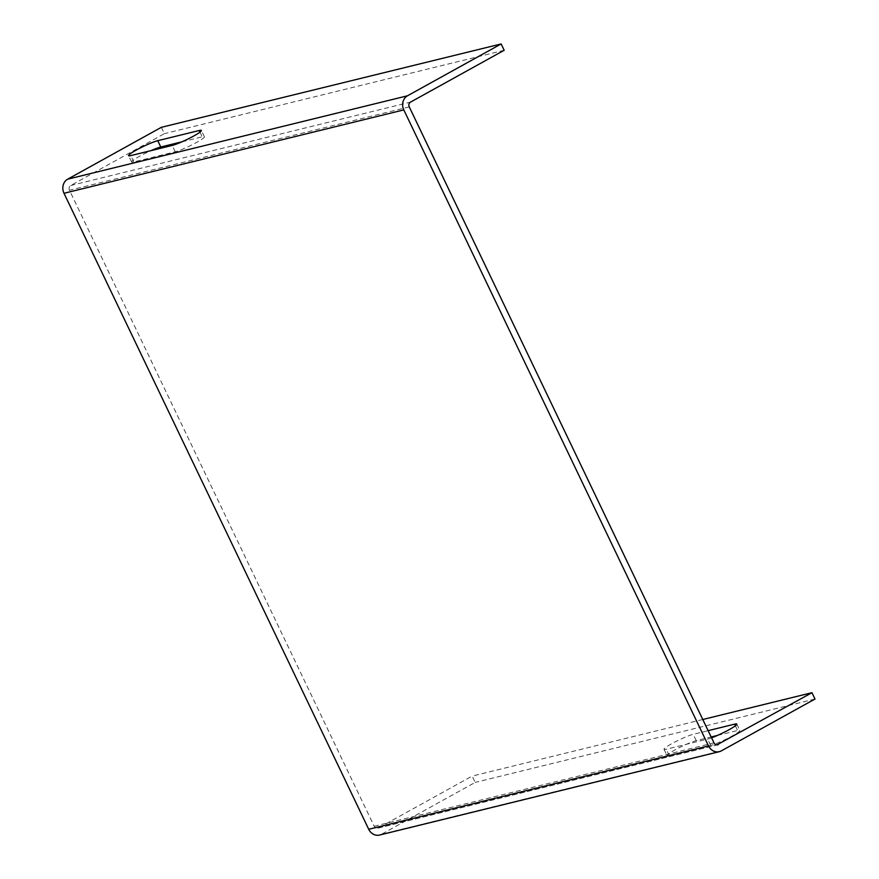 <?xml version="1.0" encoding="UTF-8"?>
<svg xmlns="http://www.w3.org/2000/svg" width="879" height="879" viewBox="0 0 879 879"><rect width="100%" height="100%" fill="white"/><g stroke="black" fill="none" stroke-linecap="round" stroke-linejoin="round"><path stroke-width="0.66" stroke-dasharray="4.39 3.3" d="M379.508 835.05A10.658 9.35 76.2 0 0 381.541 834.248L721.34 750.875M161.34 127.323L164.373 133.652L70.705 185.502A3.593 3.153 76.2 0 0 69.474 190.26L374.179 826.238A3.593 3.153 76.2 0 0 378.508 827.919L472.166 776.08L475.198 782.409L381.541 834.248M814.998 699.025L475.198 782.409M717.407 735.448L737.635 730.482A17.404 1.934 154.4 0 1 739.854 730.427A17.404 1.934 154.4 0 1 728.757 737.822A17.404 1.934 154.4 0 1 710.682 745.403L669.271 755.566A17.404 1.934 154.4 0 1 667.051 755.632A17.404 1.934 154.4 0 1 678.149 748.238A17.404 1.934 154.4 0 1 696.223 740.645L711.155 736.987M702.782 719.494L472.166 776.08M711.561 737.822A17.404 1.934 154.4 0 1 707.65 739.074L666.238 749.238A17.404 1.934 154.4 0 1 664.019 749.304A17.404 1.934 154.4 0 1 675.116 741.909A17.404 1.934 154.4 0 1 693.19 734.317L708.122 730.658M504.172 50.279L164.373 133.652M181.964 141.816L202.192 136.849A17.404 1.934 154.4 0 1 204.411 136.783A17.404 1.934 154.4 0 1 193.314 144.178A17.404 1.934 154.4 0 1 175.24 151.77L133.828 161.923A17.404 1.934 154.4 0 1 131.608 161.989A17.404 1.934 154.4 0 1 151.023 150.639M378.508 827.919L716.879 744.898M374.179 826.238L713.979 742.865M409.262 106.886L69.474 190.26M70.705 185.502L410.504 102.129M696.223 740.645L693.19 734.317M735.382 725.79L737.635 730.482M669.271 755.566L666.238 749.238M710.682 745.403L707.65 739.074M199.94 132.147L202.192 136.849M133.828 161.923L130.795 155.594M175.24 151.77L172.207 145.442M664.019 749.304L667.051 755.632M736.822 724.098L739.854 730.427M377.816 828.194L717.616 744.821M131.608 161.989L128.576 155.66M204.411 136.783L201.379 130.455"/><path stroke-width="1.32" d="M403.802 109.908L64.002 193.281L368.719 829.271A10.658 9.35 76.2 0 0 379.508 835.05L719.297 751.677A10.658 9.35 -103.8 0 1 708.507 745.897L403.802 109.908A10.658 9.35 -103.8 0 1 407.471 95.8L67.672 179.173L161.34 127.323L501.14 43.95L407.471 95.8M716.879 744.898L811.965 692.696L814.998 699.025L721.34 750.875A10.658 9.35 -103.8 0 1 719.297 751.677M64.002 193.281A10.658 9.35 -103.8 0 1 67.672 179.173M718.308 744.546A3.593 3.153 -103.8 0 1 713.979 742.865L409.262 106.886A3.593 3.153 -103.8 0 1 410.504 102.129L504.172 50.279L501.14 43.95M711.155 736.987L717.407 735.448M811.965 692.696L702.782 719.494M708.122 730.658L734.602 724.153A17.404 1.934 154.4 0 1 736.822 724.098A17.404 1.934 154.4 0 1 728.449 730.053A17.404 1.934 154.4 0 1 711.561 737.822M151.023 150.639A17.404 1.934 154.4 0 1 160.78 147.013L181.964 141.816M199.159 130.521A17.404 1.934 154.4 0 1 201.379 130.455A17.404 1.934 154.4 0 1 190.282 137.849A17.404 1.934 154.4 0 1 172.207 145.442L130.795 155.594A17.404 1.934 154.4 0 1 128.576 155.66A17.404 1.934 154.4 0 1 139.673 148.265A17.404 1.934 154.4 0 1 157.748 140.684L199.159 130.521L199.94 132.147M368.719 829.271L708.507 745.897M734.602 724.153L735.382 725.79M160.78 147.013L157.748 140.684"/></g></svg>
